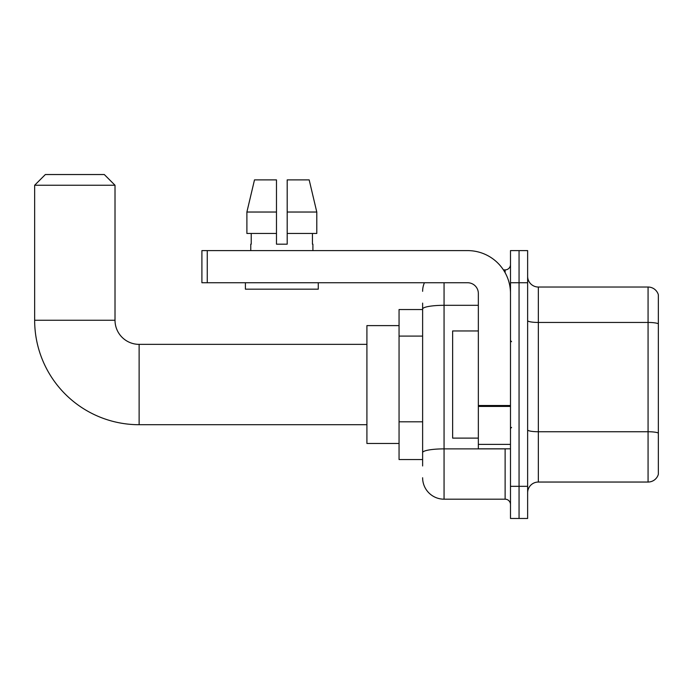 <?xml version="1.0" encoding="UTF-8"?>
<svg xmlns="http://www.w3.org/2000/svg" width="693" height="693" viewBox="0 0 693 693"><rect width="100%" height="100%" fill="white"/><g stroke="black" fill="none" stroke-linecap="round" stroke-linejoin="round"><path stroke-width="1.04" d="M422.626 465.965L422.626 309.026L422.626 309.537L399.055 309.537L399.055 459.537L422.626 459.537M510.49 486.33L510.49 518.468L519.057 518.468L519.057 486.33L519.057 518.468L527.633 518.468L527.633 486.33L519.057 486.33L519.057 282.744L519.057 486.33L510.49 486.33L510.49 282.744L519.057 282.744L519.057 250.606L519.057 282.744L527.633 282.744L527.633 486.33M527.633 282.744L527.633 250.606L510.49 250.606L510.49 282.744M444.057 282.744L444.057 499.185L505.128 499.185L505.128 448.821M503.421 269.889L505.128 269.889A5.353 5.353 0 0 0 510.49 264.535M422.626 456.323L422.626 452.607A21.431 3.725 180 0 1 444.057 448.882L505.128 448.882A5.353 0.927 0 0 0 506.99 448.821M478.343 305.31L444.057 305.31A21.431 3.725 180 0 0 422.626 309.026L422.626 303.11M510.49 504.539A5.353 5.353 0 0 0 505.128 499.185M422.626 291.32A21.431 21.431 0 0 1 424.419 282.744M444.057 499.185A21.431 21.431 0 0 1 422.626 477.754M527.633 492.758A10.716 10.716 0 0 1 538.348 482.042L648.068 482.042L648.068 287.032L538.348 287.032A10.716 10.716 0 0 1 527.633 276.316A10.716 10.716 0 0 0 538.348 287.032L538.348 482.042M658.35 294.75A10.716 10.716 0 0 0 648.068 287.032A10.716 10.716 0 0 1 658.35 294.75L658.35 474.324A10.716 10.716 0 0 1 648.068 482.042M658.35 323.934L658.35 433.082A10.716 1.862 180 0 0 648.068 431.739L538.348 431.739A10.716 1.862 -0 0 1 527.633 429.877M287.197 244.179L276.481 244.179L287.197 244.179L276.481 244.179L287.197 244.179L287.197 179.885L309.173 179.885L316.788 212.032L316.788 233.463L287.197 233.463M276.481 212.032L276.481 233.463L276.481 212.032L246.89 212.032L254.496 179.885L246.89 212.032L254.496 179.885L276.481 179.885L276.481 244.179M366.909 424.714L139.12 424.714A104.47 104.47 0 0 1 34.65 320.253L34.65 185.248L45.366 174.532L104.296 174.532L115.012 185.248L34.65 185.248M139.12 424.714L139.12 344.36A24.108 24.108 0 0 1 115.012 320.253L115.012 185.248M399.055 325.606L366.909 325.606L366.909 443.468L399.055 443.468M510.49 448.821L478.343 448.821L478.343 405.5L510.49 405.5M510.49 293.46A42.862 42.862 0 0 0 467.628 250.606L207.259 250.606L207.259 282.744L467.628 282.744A10.716 10.716 0 0 1 478.343 293.46L478.343 405.5M207.259 282.744L201.906 282.744L201.906 250.606L207.259 250.606M250.762 244.179L251.23 244.179L250.762 244.179L250.762 250.606M312.907 244.179L312.448 244.179L312.907 244.179L312.907 250.606M312.448 233.463L312.448 244.179M251.23 244.179L251.23 233.463M245.409 282.744L245.409 289.18L318.269 289.18L318.269 282.744M276.481 233.463L246.89 233.463L246.89 212.032M316.788 212.032L309.173 179.885L316.788 212.032L287.197 212.032M478.343 330.959L452.633 330.959L452.633 438.115L478.343 438.115M422.626 336.096L399.055 336.096M422.626 421.812L399.055 421.812M505.128 272.713L505.128 269.889M658.35 323.787A10.716 1.862 180 0 0 648.068 322.453L538.348 322.453A10.716 1.862 0 0 1 527.633 320.59M34.65 320.253L115.012 320.253M510.49 406.427L478.343 406.427M478.343 444.395L510.49 444.395M366.909 344.36L139.12 344.36M511.555 341.675L510.49 340.609M511.555 427.399L510.49 428.465"/></g></svg>
